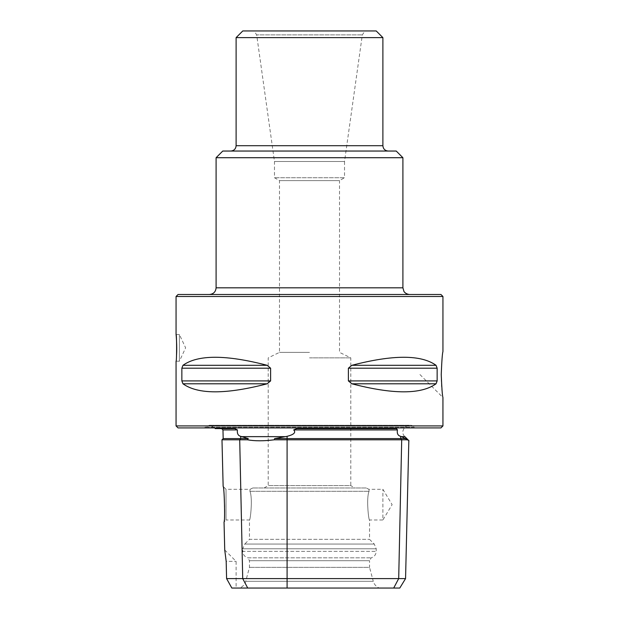 <?xml version="1.0" encoding="UTF-8"?>
<svg xmlns="http://www.w3.org/2000/svg" width="619" height="619" viewBox="0 0 619 619"><rect width="100%" height="100%" fill="white"/><g stroke="black" fill="none" stroke-linecap="round" stroke-linejoin="round"><path stroke-width="0.46" stroke-dasharray="3.1 2.32" d="M309.5 357.867L350.787 357.867L309.5 357.867M309.5 352.381L279.478 352.381L309.5 352.381M354.896 487.973L264.104 487.973L354.896 487.973L350.787 485.598L268.213 485.598L350.787 485.598L350.787 357.867L339.522 352.381L339.522 180.616L279.478 180.616L339.522 180.616L344.528 177.73L274.472 177.73L344.528 177.73L344.528 161.497L274.472 161.497L344.528 161.497L362.324 34.881L365.024 30.95L253.976 30.95L365.024 30.95M264.104 487.973L268.213 485.598L268.213 357.867L279.478 352.381L279.478 180.616L274.472 177.73L274.472 161.497L256.676 34.881L362.324 34.881L256.676 34.881L253.976 30.95M230.771 151.044L388.229 151.044L230.771 151.044M396.237 151.044L222.763 151.044M366.208 487.973L252.792 487.973L366.208 487.973L368.878 489.304L382.89 489.304L392.113 504.655L382.89 519.999L382.89 489.304L382.89 519.999L369.543 519.999L369.543 539.342L374.263 544.062L376.22 548.782L376.22 551.351C376.012 554.647 374.348 556.798 371.207 557.82L369.543 560.698L249.457 560.698L369.543 560.698L369.543 567.368L249.457 567.368L369.543 567.368L373.28 581.303L245.72 581.303L373.28 581.303C374.224 584.522 376.251 586.766 379.354 588.05L239.646 588.05L379.354 588.05M221.981 439.807L247.445 439.807C254.92 441.123 263.849 441.123 274.256 439.807L406.799 439.807C409.732 441.123 409.732 441.123 406.799 439.807M405.561 578.595L226.585 578.595L226.183 561.363L224.736 549.989L226.183 561.363L236.11 561.363L226.183 561.363M252.792 487.973L250.122 489.304L226.02 489.304L223.142 486.433C223.536 486.077 225.587 509.561 224.318 518.567L224.039 521.956L226.02 519.999L226.02 489.304L226.02 519.999L249.457 519.999L249.457 539.342L369.543 539.342L249.457 539.342L244.737 544.062L374.263 544.062L244.737 544.062L242.78 548.782L376.22 548.782L242.78 548.782L242.78 551.351L376.22 551.351L242.78 551.351C242.988 554.647 244.652 556.798 247.793 557.82L371.207 557.82L247.793 557.82L249.457 560.698L249.457 567.368L245.72 581.303C244.776 584.522 242.749 586.766 239.646 588.05M249.937 491.308C250.03 488.646 250.03 488.646 249.937 491.308C250.03 488.646 250.03 488.646 249.937 491.308C252.9 498.001 250.316 520.858 249.457 519.999C250.308 520.889 252.908 498.055 249.937 491.308C252.9 498.001 250.316 520.858 249.457 519.999C250.308 520.889 252.908 498.055 249.937 491.308L369.063 491.308C368.97 488.646 368.97 488.646 369.063 491.308C368.97 488.646 368.97 488.646 369.063 491.308C366.1 498.001 368.684 520.858 369.543 519.999C368.692 520.889 366.092 498.055 369.063 491.308C366.1 498.001 368.684 520.858 369.543 519.999C368.692 520.889 366.092 498.055 369.063 491.308L249.937 491.308M419.953 374.549L442.933 397.53L442.353 393.158C439.962 381.528 442.283 351.244 442.933 351.569M176.059 425.926L442.941 425.926M442.941 296.493L176.059 296.493M267.145 383.795C225.966 394.504 197.902 394.504 182.961 383.795L267.145 383.795L270.611 380.909L270.611 368.197L267.145 365.303C225.966 354.594 197.902 354.594 182.961 365.303L181.854 368.197L181.854 380.909L182.961 383.795M436.039 383.795C421.098 394.504 393.034 394.504 351.855 383.795L436.039 383.795L437.146 380.909L437.146 368.197L436.039 365.303C421.098 354.594 393.034 354.594 351.855 365.303L348.389 368.197L348.389 380.909L351.855 383.795M274.256 439.807L274.612 438.6L405.615 438.6L401.36 436.643L404.857 436.643C398.481 430.855 408.501 420.835 414.297 427.211L415.009 427.922L203.991 427.922L415.009 427.922M223.18 438.6L248.265 438.6L247.445 439.807M226.585 578.595L231.846 588.05L247.724 588.05L242.718 578.595L239.708 439.807L240.752 438.6L240.706 436.325L248.265 438.6M396.655 428.658L296.849 428.596L396.756 428.596L296.849 428.596L396.756 428.596L397.398 429.926C396.833 433.571 397.94 435.706 400.71 436.325L401.36 436.643M247.724 588.05L399.781 588.05M274.612 438.6L287.092 436.325C289.793 435.598 297.275 433.71 293.7 429.926L397.398 429.926M293.7 429.926L297.027 428.658M215.203 428.596L221.703 428.658M234.825 428.658L237.402 429.926L222.964 429.926M209.423 294.489L409.577 294.489L209.423 294.489M440.937 294.489L178.063 294.489M178.063 427.922L440.937 427.922M176.059 361.21L179.402 361.21L179.402 334.523L179.402 361.21L185.623 347.863L179.402 334.523L176.059 334.523M402.907 157.713L216.093 157.713M236.11 37.62L382.89 37.62M242.78 30.95L376.22 30.95M393.692 588.05L398.698 578.595L401.7 439.807L400.655 438.6L400.71 436.325M287.092 588.05L287.092 436.325M241.402 436.643L285.738 436.643M414.297 427.211L204.703 427.211L414.297 427.211M348.389 380.909L437.146 380.909M348.389 368.197L437.146 368.197M351.855 365.303L436.039 365.303M181.854 380.909L270.611 380.909M181.854 368.197L270.611 368.197M182.961 365.303L267.145 365.303M402.907 287.82L216.093 287.82M382.89 145.705L236.11 145.705M224.736 549.989L236.11 561.363L236.11 588.05M214.762 427.922L209.423 425.253L203.991 427.922M409.577 425.253L209.423 425.253L409.577 425.253"/><path stroke-width="0.93" d="M209.423 294.489C213.478 294.095 215.698 291.866 216.093 287.82L216.093 157.713L222.763 151.044L396.237 151.044L402.907 157.713L402.907 287.82L403.913 291.348C403.511 290.752 405.012 294.102 409.577 294.489M226.183 561.363L224.736 549.989L226.183 561.363L226.585 578.595L405.561 578.595L408.826 440.713M409.004 440.79L404.857 436.643L401.36 436.643L405.615 438.6L406.799 439.807L405.615 438.6L274.612 438.6L274.256 439.807C263.849 441.123 254.92 441.123 247.445 439.807L221.981 439.807L223.142 486.433C224.302 485.93 225.215 522.482 224.039 521.956L224.736 549.989M442.941 296.493L440.937 294.489L178.063 294.489L176.059 296.493L442.941 296.493L442.941 351.569C442.337 353.333 441.773 360.993 441.239 374.549C441.773 388.113 442.337 395.773 442.933 397.53L442.941 425.926L176.059 425.926L176.059 361.21C176.786 362.007 176.786 333.726 176.059 334.523C176.121 334.059 177.158 346.648 176.539 354.942M351.855 383.795C393.034 394.504 421.098 394.504 436.039 383.795L351.855 383.795L348.389 380.909L348.389 368.197L351.855 365.303C393.034 354.594 421.098 354.594 436.039 365.303L437.146 368.197L437.146 380.909L436.039 383.795M182.961 383.795C197.902 394.504 225.966 394.504 267.145 383.795L182.961 383.795L181.854 380.909L181.854 368.197L182.961 365.303C197.902 354.594 225.966 354.594 267.145 365.303L270.611 368.197L270.611 380.909L267.145 383.795M407.132 439.954L406.799 439.807C409.732 441.123 409.732 441.123 406.799 439.807L274.256 439.807M297.027 428.658L396.655 428.658L296.849 428.596L293.7 429.926C297.282 433.687 289.831 435.59 287.092 436.325L274.612 438.6M405.561 578.595L399.781 588.05L231.846 588.05L226.585 578.595M401.36 436.643L400.71 436.325C397.955 435.73 396.856 433.594 397.398 429.926L293.7 429.926M397.398 429.926L396.655 428.658M247.445 439.807L248.265 438.6L223.18 438.6L221.981 439.807M234.825 428.658L237.402 429.926C237.007 433.571 238.106 435.706 240.706 436.325C238.122 435.73 237.023 433.594 237.402 429.926L222.964 429.926L221.703 428.658L234.903 428.596L215.203 428.596L214.762 427.922M248.265 438.6L240.706 436.325L240.752 438.6L239.708 439.807L242.718 578.595L247.724 588.05M442.941 425.926L440.937 427.922L178.063 427.922L176.059 425.926M216.093 157.713L402.907 157.713M236.11 37.62L242.78 30.95L376.22 30.95L382.89 37.62L236.11 37.62L236.11 145.705C235.793 148.947 234.013 150.727 230.771 151.044M382.89 37.62L382.89 145.705C383.207 148.947 384.987 150.727 388.229 151.044M287.092 588.05L287.092 436.325M393.692 588.05L398.698 578.595L401.7 439.807L400.655 438.6L400.71 436.325M285.738 436.643L241.402 436.643M437.146 380.909L348.389 380.909M437.146 368.197L348.389 368.197M436.039 365.303L351.855 365.303M270.611 380.909L181.854 380.909M270.611 368.197L181.854 368.197M267.145 365.303L182.961 365.303M216.093 287.82L402.907 287.82M236.11 145.705L382.89 145.705M176.059 296.493L176.059 334.523M223.18 438.6L222.964 429.926"/></g></svg>

